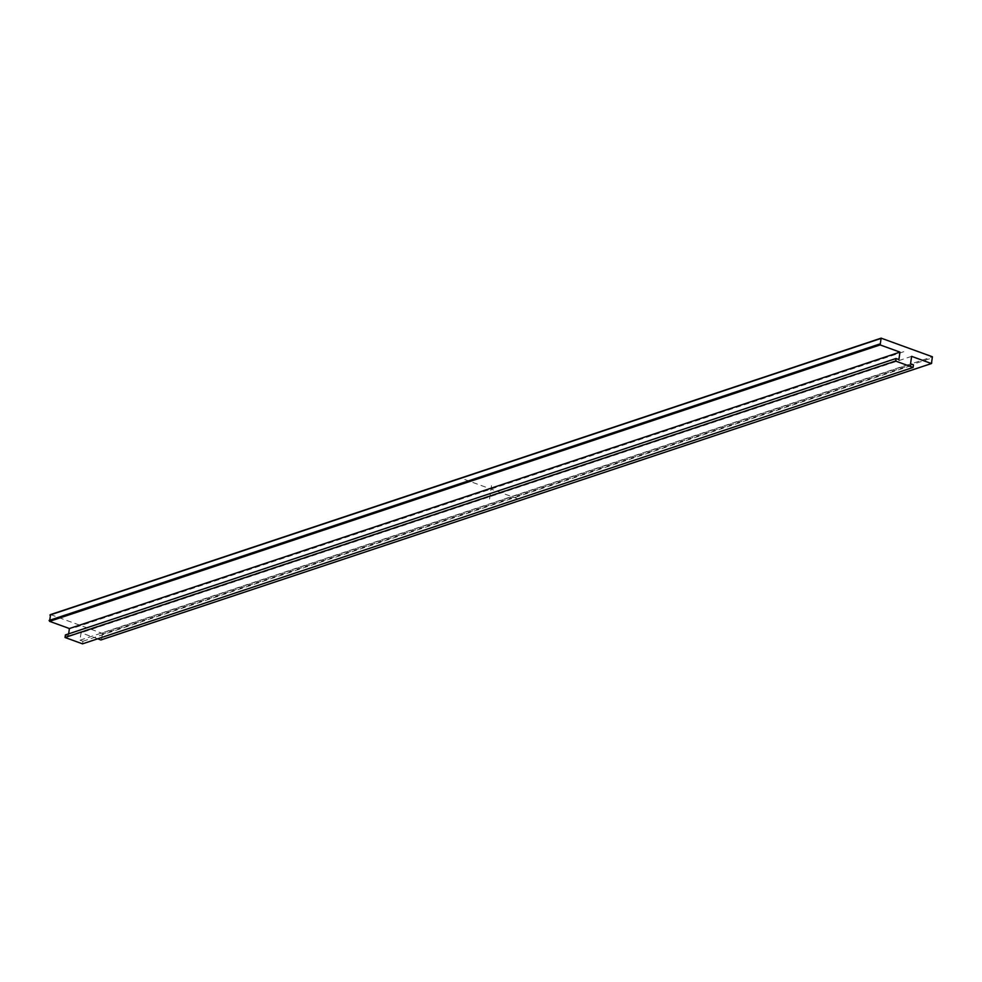 <?xml version="1.0" encoding="UTF-8"?>
<svg xmlns="http://www.w3.org/2000/svg" width="982" height="982" viewBox="0 0 982 982"><rect width="100%" height="100%" fill="white"/><g stroke="black" fill="none" stroke-linecap="round" stroke-linejoin="round"><path stroke-width="0.74" stroke-dasharray="4.91 3.68" d="M50.561 614.572L101.846 633.206L932.409 356.785M101.846 633.206L102.337 634.09L932.9 357.669M97.672 638.803L81.052 632.776L79.984 640.215L82.905 641.271L82.525 643.848M911.627 356.356L81.052 632.776M102.337 634.09L101.551 639.503L932.114 363.082M101.551 639.503L100.876 639.969M65.413 634.924L68.335 635.98L68.642 633.856M68.335 635.98L898.898 359.559M82.905 641.271L913.469 364.85M79.984 640.215L910.547 363.794M464.768 479.535L517.232 498.586M491.491 485.685L489.073 502.453M75.712 627.277L906.288 350.856"/><path stroke-width="1.47" d="M97.672 638.803L100.876 639.969L931.439 363.549L932.409 356.785L881.124 338.152L880.154 344.928L899.966 352.121L69.403 628.541L49.591 621.348L880.154 344.928M931.439 363.549L911.627 356.356L910.547 363.794L913.469 364.85L913.1 367.428L895.609 361.069L895.977 358.504L898.898 359.559L899.966 352.121M49.591 621.348L50.561 614.572L881.124 338.152M49.886 615.039L880.449 338.618M49.1 620.452L879.663 344.031M68.642 633.856L69.403 628.541M913.1 367.428L82.525 643.848L65.045 637.49L65.413 634.924L895.977 358.504M65.045 637.49L895.609 361.069"/></g></svg>
